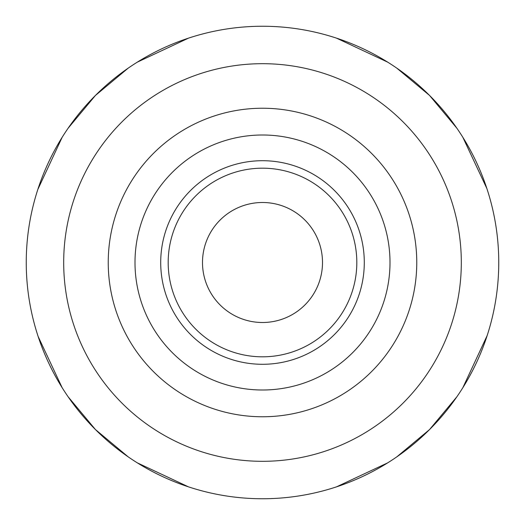 <?xml version="1.0" encoding="UTF-8"?>
<svg xmlns="http://www.w3.org/2000/svg" width="525" height="525" viewBox="0 0 525 525"><rect width="100%" height="100%" fill="white"/><g stroke="black" fill="none" stroke-linecap="round" stroke-linejoin="round"><path stroke-width="0.79" d="M26.25 262.5A236.25 236.25 0 0 1 262.5 26.25A236.25 236.25 0 0 1 498.75 262.5A236.25 236.25 0 0 1 262.5 498.75A236.25 236.25 0 0 1 26.25 262.5M36.96 192.176L37.485 190.509M37.807 189.505L62.147 137.314M68.106 128.238L95.445 95.445L128.238 68.106M137.314 62.147L188.482 38.148M191.828 37.065L192.176 36.96M191.796 37.078L191.382 37.209M336.518 38.148L387.686 62.147M333.618 37.209L333.204 37.078M332.824 36.96L333.172 37.065M486.852 188.482L462.853 137.314M456.894 128.238L429.555 95.445L396.762 68.106M487.515 190.516L488.04 192.183M488.04 332.824L487.515 334.491M487.193 335.495L462.853 387.686M456.894 396.762L429.555 429.555L396.762 456.894M387.686 462.853L336.518 486.852M333.172 487.935L332.824 488.04M333.204 487.922L333.618 487.791M36.96 332.817L37.485 334.484M188.482 486.852L137.314 462.853M191.382 487.791L191.796 487.922M192.176 488.04L191.828 487.935M38.148 336.518L62.147 387.686M68.106 396.762L95.445 429.555L128.238 456.894M223.991 495.593L226.813 496.04M229.76 496.473L231.499 496.709M293.475 496.709L295.004 496.506M298.174 496.04L301.002 495.593M301.009 495.593L298.187 496.04M295.24 496.473L293.495 496.709M231.525 496.709L229.996 496.506M226.826 496.04L223.998 495.593M262.5 390.003A127.503 127.503 0 0 1 134.997 262.5A127.503 127.503 0 0 1 262.5 134.997A127.503 127.503 0 0 1 390.003 262.5A127.503 127.503 0 0 1 262.5 390.003M262.5 202.499A60.001 60.001 0 0 1 322.501 262.5A60.001 60.001 0 0 1 262.5 322.501A60.001 60.001 0 0 1 202.499 262.5A60.001 60.001 0 0 1 262.5 202.499M262.5 63.689A198.811 198.811 0 0 0 63.689 262.5A198.811 198.811 0 0 0 262.5 461.311A198.811 198.811 0 0 0 461.311 262.5A198.811 198.811 0 0 0 262.5 63.689M262.5 108.235A154.265 154.265 0 0 0 108.235 262.5A154.265 154.265 0 0 0 262.5 416.765A154.265 154.265 0 0 0 416.765 262.5A154.265 154.265 0 0 0 262.5 108.235M262.5 160.709A101.791 101.791 0 0 1 364.291 262.5A101.791 101.791 0 0 1 262.5 364.291A101.791 101.791 0 0 1 160.709 262.5A101.791 101.791 0 0 1 262.5 160.709M262.5 168.184A94.316 94.316 0 0 1 356.816 262.5A94.316 94.316 0 0 1 262.5 356.816A94.316 94.316 0 0 1 168.184 262.5A94.316 94.316 0 0 1 262.5 168.184"/></g></svg>
